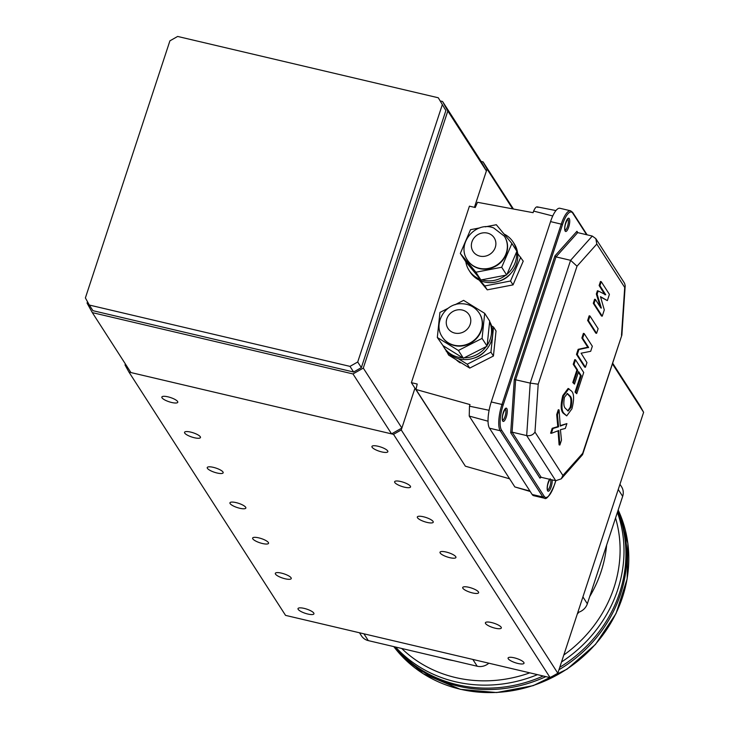 <?xml version="1.0" encoding="UTF-8"?>
<svg xmlns="http://www.w3.org/2000/svg" width="729" height="729" viewBox="0 0 729 729"><rect width="100%" height="100%" fill="white"/><g stroke="black" fill="none" stroke-linecap="round" stroke-linejoin="round"><path stroke-width="1.09" d="M236.078 502.609A8.374 2.223 -161.8 0 0 229.936 502.819A8.374 2.223 -161.8 0 0 239.713 508.25A8.374 2.223 -161.8 0 0 245.855 508.049A8.374 2.223 -161.8 0 0 236.078 502.609M258.768 537.865A8.374 2.223 -161.8 0 0 252.626 538.075A8.374 2.223 -161.8 0 0 262.404 543.506A8.374 2.223 -161.8 0 0 268.545 543.305A8.374 2.223 -161.8 0 0 258.768 537.865M190.688 432.097A8.374 2.223 -161.8 0 0 184.546 432.297A8.374 2.223 -161.8 0 0 194.324 437.737A8.374 2.223 -161.8 0 0 200.466 437.528A8.374 2.223 -161.8 0 0 190.688 432.097M213.387 467.353A8.374 2.223 -161.8 0 0 207.236 467.553A8.374 2.223 -161.8 0 0 217.014 472.993A8.374 2.223 -161.8 0 0 223.156 472.793A8.374 2.223 -161.8 0 0 213.387 467.353M304.157 608.387A8.374 2.223 -161.8 0 0 298.015 608.587A8.374 2.223 -161.8 0 0 307.793 614.028A8.374 2.223 -161.8 0 0 313.935 613.827A8.374 2.223 -161.8 0 0 304.157 608.387M281.467 573.131A8.374 2.223 -161.8 0 0 275.325 573.331A8.374 2.223 -161.8 0 0 285.094 578.771A8.374 2.223 -161.8 0 0 291.245 578.562A8.374 2.223 -161.8 0 0 281.467 573.131M468.856 587.292A8.374 2.223 -161.8 0 0 462.705 587.501A8.374 2.223 -161.8 0 0 472.483 592.932A8.374 2.223 -161.8 0 0 478.625 592.732A8.374 2.223 -161.8 0 0 468.856 587.292M491.546 622.548A8.374 2.223 -161.8 0 0 485.405 622.757A8.374 2.223 -161.8 0 0 495.182 628.198A8.374 2.223 -161.8 0 0 501.324 627.988A8.374 2.223 -161.8 0 0 491.546 622.548M423.467 516.779A8.374 2.223 -161.8 0 0 417.325 516.979A8.374 2.223 -161.8 0 0 427.094 522.42A8.374 2.223 -161.8 0 0 433.245 522.219A8.374 2.223 -161.8 0 0 423.467 516.779M446.157 552.035A8.374 2.223 -161.8 0 0 440.015 552.236A8.374 2.223 -161.8 0 0 449.793 557.676A8.374 2.223 -161.8 0 0 455.935 557.475A8.374 2.223 -161.8 0 0 446.157 552.035M514.237 657.813A8.374 2.223 -161.8 0 0 508.095 658.014A8.374 2.223 -161.8 0 0 517.872 663.454A8.374 2.223 -161.8 0 0 524.014 663.244A8.374 2.223 -161.8 0 0 514.237 657.813M400.768 481.523A8.374 2.223 -161.8 0 0 394.626 481.723A8.374 2.223 -161.8 0 0 404.404 487.163A8.374 2.223 -161.8 0 0 410.545 486.954A8.374 2.223 -161.8 0 0 400.768 481.523M167.998 396.84A8.374 2.223 -161.8 0 0 161.856 397.041A8.374 2.223 -161.8 0 0 171.625 402.481A8.374 2.223 -161.8 0 0 177.776 402.271A8.374 2.223 -161.8 0 0 167.998 396.84M378.078 446.257A8.374 2.223 -161.8 0 0 371.936 446.467A8.374 2.223 -161.8 0 0 381.704 451.907A8.374 2.223 -161.8 0 0 387.855 451.698A8.374 2.223 -161.8 0 0 378.078 446.257M487.027 169.019L483.081 161.893L481.14 161.437L486.398 170.941L474.433 207.328L487.027 169.019L512.678 208.877M125.361 363.935L125.023 364.965L128.96 372.091L393.514 434.338L401.242 429.955L414.956 388.22L401.87 428.032L391.564 433.873L130.91 372.555L92.328 312.613L352.982 373.941L363.288 368.09L401.87 428.032M128.96 372.091L285.549 615.376L550.094 677.615L557.822 673.231L643.616 412.304L639.67 405.178L612.652 363.188M483.081 161.893L513.416 209.013M612.433 363.853L643.616 412.304M393.514 434.338L550.094 677.615M401.242 429.955L557.822 673.231M440.362 100.976L442.558 101.495L481.14 161.437M486.398 170.941L447.816 110.999L363.288 368.09M391.564 433.873L352.982 373.941M92.328 312.613L87.07 303.109L87.507 301.77M447.816 110.999L442.558 101.495M357.711 361.994L361.347 367.635L445.875 110.544L438.293 97.777L177.639 36.45L169.912 40.833L85.384 297.924L89.33 305.05L349.984 366.377L357.711 361.994L442.239 104.903M361.347 367.635L353.62 372.018L349.984 366.377M89.33 305.05L92.957 310.691L353.62 372.018M438.293 97.777L445.875 110.544M439.687 657.403A125.68 115.173 -32.8 0 0 446.549 659.235A125.68 115.173 -32.8 0 0 453.547 660.665M577.259 614.119A125.68 115.173 -32.8 0 0 578.862 612.178M589.688 596.632A125.68 115.173 -32.8 0 0 606.619 545.137M488.831 663.199A12.566 11.518 147.2 0 1 477.213 666.233L368.282 640.609A12.566 11.518 147.2 0 1 361.502 635.898L359.488 632.772M619.951 484.284L621.564 486.79A12.566 11.518 147.2 0 1 622.666 496.34L587.337 603.776A12.566 11.518 147.2 0 1 577.796 612.488M394.653 646.814A131.967 120.932 -32.8 0 0 457.365 684.741A131.967 120.932 -32.8 0 0 543.223 676.002M559.781 667.299A131.967 120.932 -32.8 0 0 617.764 511.229M494.226 348.407L495.237 338.703M552.746 215.975L533.628 211.082L533.099 212.686L477.522 202.307L475.244 207.519L469.421 206.161L411.384 382.67L461.001 459.416M533.628 211.082C535.305 207.337 536.717 206.107 537.856 207.4M411.384 382.67L417.207 384.028L415.986 389.477L465.366 466.196L509.617 478.807M415.986 389.477L470.005 404.586L469.476 406.19L489.104 410.299M530.238 491.501L514.856 486.945L529.956 491.064M488.038 421.207L469.239 416.077L514.856 486.945M469.239 416.077L469.476 406.19M455.142 359.096L463.489 364.245M476.72 364.536L486.352 359.634M559.872 445.018L558.788 430.52L551.37 433.336L552.965 428.488L558.569 426.811L557.475 414.755L559.07 409.908L560.255 426.082L566.907 423.604L565.312 428.452L560.428 429.709L561.467 440.17L559.872 445.018L559.097 444.836L558.049 430.803M551.37 433.336L550.595 433.154L552.181 428.306L557.785 426.629L556.701 414.573L558.296 409.725L559.07 409.908M560.218 425.618L566.907 423.604M566.725 415.876L563.335 413.279C560.674 410.828 560.492 404.95 562.779 395.637L568.11 388.475L571.481 391.045C574.115 393.542 574.261 399.465 571.919 408.814L566.725 415.876L564.109 413.461C561.458 411.019 561.275 405.133 563.563 395.82L568.893 388.657M601.352 308.085L597.124 294.188L598.181 290.953L605.735 294.753L599.912 285.704L601.234 281.658L609.408 294.352L607.348 300.612L600.486 296.667L604.295 309.907L602.236 316.167L601.452 315.985L593.288 303.291L594.618 299.255L595.393 299.437L600.887 307.975M600.341 307.119L596.34 293.997L597.406 290.771L598.181 290.953M604.897 294.762L599.129 285.522L600.459 281.476L601.234 281.658M607.348 300.612L600.414 296.894M595.812 333.153L587.647 320.459L589.169 315.812L589.952 315.994L598.117 328.688L596.595 333.335L595.812 333.153M584.658 367.079L576.484 354.385L578.152 349.337L587.793 347.232L581.87 338.028L583.391 333.381L584.175 333.563L592.34 346.257L590.681 351.305L581.104 353.21L586.963 362.614L585.433 367.261L584.658 367.079M576.739 393.715L575.828 392.311L581.277 375.745L578.598 371.59L574.479 384.11L573.577 382.698L577.687 370.177L574.015 364.464L575.536 359.816L583.71 372.51L576.739 393.715L575.053 392.129L580.494 375.563L578.379 372.273M574.479 384.11L572.794 382.515L576.912 369.995L573.231 364.281L574.762 359.634L575.536 359.816M489.487 428.196L532.152 494.481L542.85 496.996L500.185 430.711L489.487 428.196A20.95 6.279 -76.8 0 1 491.264 401.952L501.962 404.477L561.257 224.122L550.559 221.607L491.264 401.952M550.559 221.607A20.95 6.279 -76.8 0 1 559.89 208.266L570.588 210.79A20.95 6.279 -76.8 0 0 561.257 224.122L562.451 224.705L503.156 405.06A19.902 5.969 103.2 0 0 501.479 429.982L544.144 496.267A19.902 5.969 103.2 0 0 554.45 484.739L555.762 480.721M544.144 496.267A1.048 0.957 147.2 0 1 542.85 496.996A20.95 6.279 -76.8 0 0 544.363 498.199L533.664 495.684A20.95 6.279 -76.8 0 1 532.152 494.481M514.3 379.49L530.22 383.108L570.597 260.317L556.008 256.89L515.631 379.681L512.095 432.151L541.146 477.285L555.735 480.721L526.684 435.587L512.095 432.151L510.71 432.734L514.3 379.49L554.933 255.906L576.949 231.284L577.696 232.624L592.285 236.05L595.821 238.629L596.796 244.06L577.013 266.194L538.202 384.219L534.977 432.078C533.127 434.931 530.357 436.106 526.684 435.587L530.22 383.108L538.202 384.219M534.977 432.078L562.897 475.454L561.23 478.853L555.735 480.721M592.285 236.05L570.597 260.317L577.013 266.194M562.897 475.454L582.681 453.32L582.571 454.65L561.23 478.853M582.681 453.32L621.873 335.13L625.2 285.704L624.717 287.436L596.796 244.06M595.821 238.629L624.589 283.317L625.2 285.704M577.113 232.187L577.696 232.624L556.008 256.89L554.933 255.906M541.146 477.285L539.952 478.16L510.71 432.734M540.225 477.595L540.736 477.285M602.236 316.167L594.062 303.474L593.288 303.291M599.912 285.704L599.129 285.522M605.735 294.753L604.961 294.571M597.124 294.188L596.34 293.997M594.062 303.474L595.393 299.437M596.595 333.335L588.421 320.642L587.647 320.459M588.421 320.642L589.952 315.994M585.433 367.261L577.268 354.567L576.484 354.385M577.268 354.567L578.926 349.519L588.567 347.414L582.644 338.21L581.87 338.028M582.644 338.21L584.175 333.563M588.567 347.414L587.793 347.232M588.503 347.615L587.72 347.432M578.926 349.519L578.152 349.337M575.828 392.311L575.053 392.129M574.015 364.464L573.231 364.281M577.687 370.177L576.912 369.995M573.577 382.698L572.794 382.515M581.277 375.745L580.494 375.563M565.704 408.614L568.119 411.028L571.007 407.402C572.21 401.114 571.837 397.278 569.887 395.893L567.481 393.514L564.465 397.232C563.335 403.456 563.754 407.247 565.704 408.614M564.109 413.461L563.335 413.279M563.563 395.82L562.779 395.637M567.727 410.874L570.233 407.219C571.436 400.932 571.062 397.095 569.112 395.71L567.098 393.487M571.007 407.402L570.233 407.219M569.887 395.893L569.112 395.71M557.475 414.755L556.701 414.573M558.569 426.811L557.785 426.629M552.965 428.488L552.181 428.306M459.753 309.725A12.566 11.518 -32.8 0 0 448.189 315.985A12.566 11.518 -32.8 0 0 447.952 328.36A12.566 11.518 -32.8 0 0 457.293 333.39A12.566 11.518 -32.8 0 0 468.856 327.121A12.566 11.518 -32.8 0 0 469.093 314.755A12.566 11.518 -32.8 0 0 459.753 309.725M442.403 337.144A21.998 20.157 -32.8 0 0 442.512 337.317A21.998 20.157 -32.8 0 0 458.851 346.12A21.998 20.157 -32.8 0 0 479.09 335.158A21.998 20.157 -32.8 0 0 479.5 313.516A21.998 20.157 -32.8 0 0 479.39 313.333M448.125 308.258L439.933 312.431L437.318 337.481L443.004 345.655A26.18 23.993 -32.8 0 0 443.979 347.341L445.118 349.109A26.18 23.993 -32.8 0 0 464.564 359.588A26.18 23.993 -32.8 0 0 488.394 346.958A26.18 23.993 -32.8 0 0 489.633 321.553M443.004 345.655L463.389 358.221L464.163 357.83A26.18 23.993 -32.8 0 0 486.307 346.548L487.163 345.336A26.18 23.993 -32.8 0 0 489.596 321.926L489.688 321.106L484.694 313.352L463.617 300.366L454.978 304.768M473.722 358.176A20.95 19.191 -32.8 0 0 485.56 350.558M495.31 339.368A23.046 21.114 -32.8 0 0 495.219 338.839M464.163 357.83L486.307 346.548M443.979 347.341A26.18 23.993 -32.8 0 0 462.705 357.793M456.236 359.771A23.046 21.114 -32.8 0 0 460.272 362.887M446.23 350.676L448.672 355.105L469.74 368.09L493.433 356.025L496.039 330.984L493.542 327.102L491.583 325.899M458.222 358.65L467.243 364.218L490.936 352.153L493.433 356.025M467.243 364.218L469.74 368.09M490.936 352.153L493.542 327.102M446.175 351.232L447.232 351.888M487.163 345.336L489.596 321.926M437.318 337.481L458.395 350.467L482.079 338.402L487.072 346.157M458.395 350.467L463.389 358.221M482.079 338.402L484.694 313.352M488.439 233.389A12.566 11.518 -32.8 0 0 474.406 237.526A12.566 11.518 -32.8 0 0 473.057 251.414A12.566 11.518 -32.8 0 0 478.807 255.824A12.566 11.518 -32.8 0 0 492.84 251.687A12.566 11.518 -32.8 0 0 494.189 237.809A12.566 11.518 -32.8 0 0 488.439 233.389M467.499 260.198A21.998 20.157 -32.8 0 0 467.617 260.371A21.998 20.157 -32.8 0 0 477.677 268.099A21.998 20.157 -32.8 0 0 502.235 260.864A21.998 20.157 -32.8 0 0 504.605 236.57A21.998 20.157 -32.8 0 0 504.486 236.387M479.892 227.876L470.524 229.681L460.318 253.437L465.822 261.802A26.18 23.993 -32.8 0 0 469.084 270.395L470.214 272.163A26.18 23.993 -32.8 0 0 482.197 281.358A26.18 23.993 -32.8 0 0 511.439 272.737A26.18 23.993 -32.8 0 0 514.255 243.814L513.116 242.055A26.18 23.993 -32.8 0 0 504.04 234.036M516.342 250.412A26.18 23.993 -32.8 0 0 513.116 242.055M465.822 261.802L480.903 279.972L481.741 279.818A26.18 23.993 -32.8 0 0 505.844 275.17L507.019 274.241A26.18 23.993 -32.8 0 0 516.551 252.034L516.888 251.259L511.895 243.504L496.312 224.723L485.268 226.847M498.827 281.23A20.95 19.191 -32.8 0 0 510.664 273.612M481.741 279.818L505.844 275.17M469.084 270.395A26.18 23.993 -32.8 0 0 480.393 279.362M479.181 280.118L487.254 289.85L513.043 284.884L523.24 261.137L517.663 253.546M480.356 280.656L484.758 285.968L510.546 281.002L513.043 284.884M484.758 285.968L487.254 289.85M510.546 281.002L520.743 257.255M507.019 274.241L516.551 252.034M460.318 253.437L475.909 272.218L501.698 267.251L506.691 275.015M475.909 272.218L480.903 279.972M501.698 267.251L511.895 243.504M363.908 633.811L368.282 640.609M477.213 666.233L472.839 659.435M622.666 496.34L618.247 489.469M582.918 596.914L587.337 603.776M395.537 647.015A131.967 120.932 -32.8 0 0 455.443 681.752A131.967 120.932 -32.8 0 0 537.473 674.644M561.521 661.987A131.967 120.932 -32.8 0 0 617.399 512.35M394.325 646.732A131.967 120.932 -32.8 0 0 458.277 686.153A131.967 120.932 -32.8 0 0 545.875 676.621M558.979 669.741A131.967 120.932 -32.8 0 0 617.91 510.783M460.245 689.206A131.967 120.932 -32.8 0 0 595.329 644.336A131.967 120.932 -32.8 0 0 618.174 509.999L627.888 543.46L627.14 578.954L616.023 613.563L595.438 644.463L567.071 669.158L533.236 685.634L496.686 692.55L460.391 689.333L423.002 673.587L393.797 646.614A131.967 120.932 -32.8 0 0 460.245 689.206M401.697 648.464A128.86 118.08 -32.8 0 0 455.497 677.542A128.86 118.08 -32.8 0 0 529.801 672.84M563.818 655.006A128.86 118.08 -32.8 0 0 615.549 517.982M565.039 230.236A5.759 1.731 103.2 0 0 567.773 225.598A5.759 1.731 103.2 0 0 567.973 219.338A5.759 1.731 103.2 0 0 567.672 219.055M569.258 218.609A6.807 2.041 -76.8 0 1 568.684 227.138A6.807 2.041 -76.8 0 1 565.157 231.084A6.807 2.041 -76.8 0 1 565.731 222.555A6.807 2.041 -76.8 0 1 569.258 218.609M547.525 489.988A5.759 1.731 103.2 0 0 550.113 485.842A5.759 1.731 103.2 0 0 550.65 479.518M552.172 479.873A6.807 2.041 -76.8 0 1 550.696 488.166A6.807 2.041 -76.8 0 1 547.643 490.836A6.807 2.041 -76.8 0 1 547.415 485.55A6.807 2.041 -76.8 0 1 549.575 479.272M502.591 420.177A5.759 1.731 103.2 0 0 505.315 415.539A5.759 1.731 103.2 0 0 505.516 409.279A5.759 1.731 103.2 0 0 505.224 408.996M506.81 408.55A6.807 2.041 -76.8 0 1 506.236 417.079A6.807 2.041 -76.8 0 1 502.709 421.025A6.807 2.041 -76.8 0 1 503.283 412.496A6.807 2.041 -76.8 0 1 506.81 408.55M621.491 335.294L624.717 287.436M576.949 231.284L577.824 232.651M586.617 234.72L572.757 213.178A19.902 5.969 103.2 0 0 562.451 224.705M501.479 429.982A1.048 0.957 147.2 0 1 500.185 430.711A20.95 6.279 -76.8 0 1 501.962 404.477L503.156 405.06M587.118 234.838L572.666 212.385A1.048 0.957 147.2 0 1 572.757 213.178M442.284 336.971C432.68 323.312 445.492 302.599 462.122 303.747C469.458 304.057 475.171 307.201 479.272 313.16A21.998 20.157 147.2 0 1 478.862 334.811A21.998 20.157 147.2 0 1 458.623 345.765A21.998 20.157 147.2 0 1 442.284 336.971L442.512 337.317M467.389 260.025C455.999 244.015 475.472 220.723 493.615 227.904L504.377 236.214A21.998 20.157 147.2 0 1 502.017 260.508A21.998 20.157 147.2 0 1 477.449 267.753A21.998 20.157 147.2 0 1 467.389 260.025L467.617 260.371M537.145 206.854L555.945 210.581M564.911 230.227L565.066 230.282C564.337 227.339 565.23 223.575 567.736 219.01L567.554 219.01M547.397 489.979L547.552 490.043C546.823 487.09 547.716 483.327 550.222 478.762M502.463 420.168L502.618 420.232C501.889 417.28 502.782 413.516 505.288 408.951L505.106 408.951M582.571 454.65L621.864 335.149M544.363 498.199C546.413 499.985 549.784 495.529 554.468 484.84L555.817 480.739M572.666 212.385L570.588 210.79"/></g></svg>
